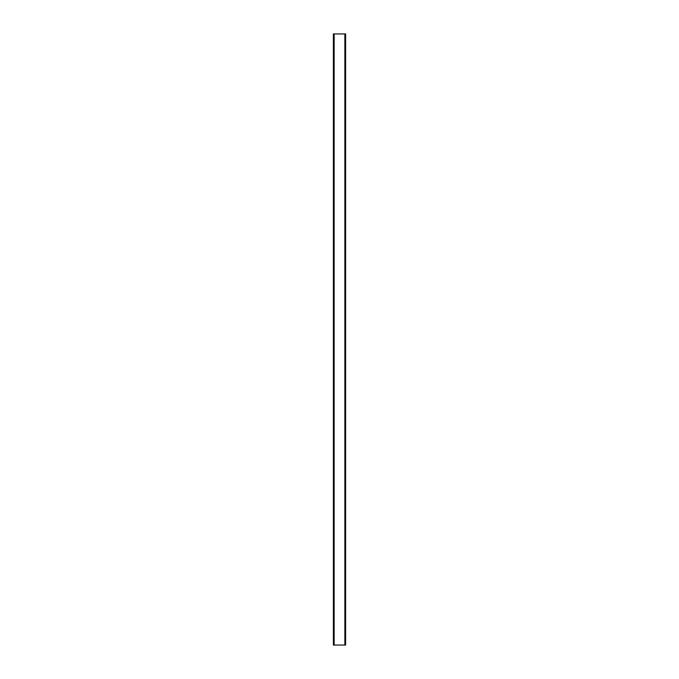 <?xml version="1.0" encoding="UTF-8"?>
<svg xmlns="http://www.w3.org/2000/svg" width="679" height="679" viewBox="0 0 679 679"><rect width="100%" height="100%" fill="white"/><g stroke="black" fill="none" stroke-linecap="round" stroke-linejoin="round"><path stroke-width="1.02" d="M334.153 645.05L345.611 645.05L345.611 33.95L333.389 33.95L333.389 645.05L334.153 645.05L334.153 33.95M344.847 645.05L344.847 33.95"/></g></svg>
